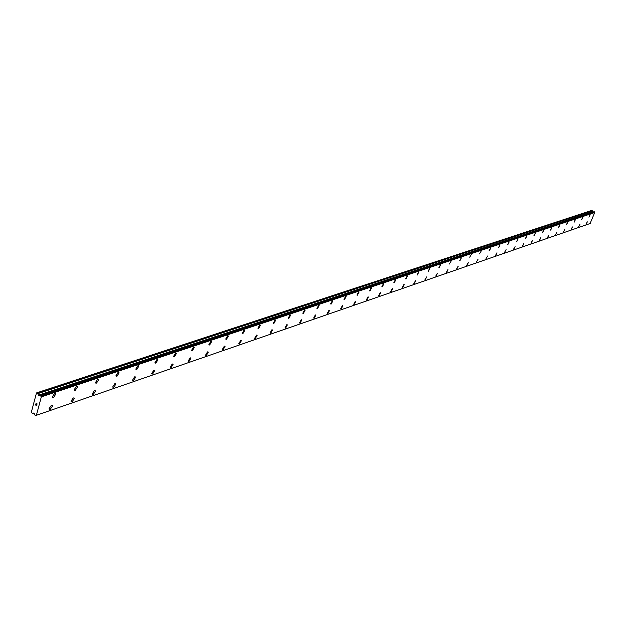 <?xml version="1.0" encoding="UTF-8"?>
<svg xmlns="http://www.w3.org/2000/svg" width="626" height="626" viewBox="0 0 626 626"><rect width="100%" height="100%" fill="white"/><g stroke="black" fill="none" stroke-linecap="round" stroke-linejoin="round"><path stroke-width="0.94" d="M587.298 221.831L586.022 224.241M586.171 224.241L587.337 221.854L586.171 224.241M579.926 224.351L578.643 226.784M578.792 226.784L579.966 224.382L578.792 226.784M572.407 226.933L571.1 229.39M571.256 229.39L572.446 226.964L571.256 229.39M564.73 229.562L563.408 232.043M563.572 232.043L564.769 229.601L563.572 232.043M556.882 232.254L555.505 234.719M548.877 235L547.523 237.528M547.695 237.528L548.924 235.04L547.695 237.528M540.692 237.802L539.322 240.361M539.502 240.361L540.739 237.849L539.502 240.361M532.327 240.674L530.942 243.248M531.122 243.256L532.382 240.713L531.122 243.256M523.774 243.6L522.374 246.206M522.561 246.214L523.829 243.647L522.561 246.214M513.805 249.234L515.096 246.652L513.805 249.234M515.088 246.644L513.555 249.187M506.098 249.664L504.595 252.27M496.95 252.802L495.487 255.486M495.698 255.486L497.021 252.857L495.698 255.486M487.599 256.011L486.042 258.663M478.021 259.289L476.441 261.973M468.217 262.654L466.691 265.424M466.926 265.432L468.295 262.717L466.926 265.432M458.177 266.097L456.628 268.898M456.87 268.906L458.255 266.167L456.87 268.906M447.895 269.618L446.315 272.459M446.573 272.459L447.981 269.696L446.573 272.459M437.355 273.233L435.759 276.097M436.025 276.105L437.449 273.319L436.025 276.105M426.556 276.935L424.929 279.838M425.21 279.838L426.65 277.028L425.21 279.838M415.492 280.738L413.833 283.664M414.122 283.672L415.586 280.831L414.122 283.672M404.138 284.627L402.448 287.592M402.753 287.6L402.354 287.49L403.833 284.627L404.24 284.728L402.753 287.6M392.486 288.625L390.773 291.622M391.086 291.63L390.663 291.513L392.173 288.617L392.596 288.735L391.086 291.63M380.53 292.725L378.785 295.754M379.113 295.762L378.675 295.636L380.209 292.718L380.647 292.843L379.113 295.762M368.26 296.935L366.484 300.003M366.828 300.01L366.366 299.877L367.924 296.927L368.378 297.06L366.828 300.01M355.654 301.255L353.846 304.361M354.206 304.369L353.721 304.228L355.302 301.247L355.787 301.388L354.206 304.369M342.712 305.699L340.865 308.837M341.24 308.845L340.732 308.696L342.344 305.691L342.845 305.84L341.24 308.845M329.409 310.261L327.523 313.438M327.914 313.454L327.382 313.282L329.018 310.253L329.55 310.418L327.914 313.454M315.731 314.956L313.806 318.172M314.213 318.18L313.657 318L315.324 314.941L315.88 315.121L314.213 318.18M301.662 319.784L299.697 323.039M300.128 323.047L299.541 322.86L301.231 319.769L301.818 319.964L300.128 323.047M287.185 324.745L285.628 328.055L285.174 328.04M285.628 328.055L285.018 327.844L286.739 324.738L287.35 324.941L285.628 328.055M272.287 329.863L270.706 333.212L270.236 333.196M270.706 333.212L270.064 332.985L271.817 329.847L272.459 330.074L270.706 333.212M256.942 335.121L255.338 338.517L254.845 338.502M255.345 338.517L254.665 338.275L256.457 335.106L257.13 335.356L255.345 338.517M241.143 340.544L239.508 343.987L238.991 343.971M239.515 343.987L238.796 343.721L240.627 340.528L241.339 340.794L239.515 343.987M224.851 346.139L223.192 349.621L222.653 349.605M223.2 349.621L222.449 349.339L224.311 346.123L225.055 346.405L223.2 349.621M208.059 351.906L206.369 355.435L205.797 355.411M206.377 355.435L205.586 355.122L207.488 351.882L208.27 352.195L206.377 355.435M190.727 357.853L189.013 361.429L188.41 361.405M189.021 361.429L188.183 361.092L190.132 357.829L190.961 358.166L189.021 361.429M172.846 363.988L171.101 367.618L170.468 367.595M171.101 367.618L170.225 367.251L172.213 363.964L173.089 364.332L171.101 367.618M154.379 370.334L152.595 374.012L151.93 373.98M152.603 374.012L151.68 373.612L153.714 370.302L154.63 370.702L152.603 374.012M135.294 376.883L135.56 377.282L133.487 380.608L132.782 380.585M133.487 380.616L132.516 380.178L134.598 376.852L135.56 377.282L133.487 380.616M115.575 383.652L115.849 384.09L113.729 387.439L112.977 387.408M113.729 387.439L112.703 386.97L114.832 383.621L115.857 384.09L113.729 387.439M95.175 390.663L95.457 391.133L93.29 394.497L92.499 394.458M93.29 394.497L92.21 393.989L94.393 390.624L95.465 391.133L93.29 394.497M74.056 397.909L74.361 398.426L72.131 401.806L71.301 401.767M72.139 401.806L70.996 401.25L73.234 397.87L74.361 398.426L72.139 401.806M52.193 405.421L52.506 405.977L50.229 409.373L49.344 409.326M50.229 409.373L49.031 408.77L51.316 405.382L52.514 405.984L50.229 409.373M590.193 214.734L588.886 217.128M582.837 217.191L581.554 219.632M581.703 219.64L582.876 217.222L581.703 219.64M575.333 219.703L574.026 222.167M574.183 222.167L575.372 219.734L574.183 222.167M567.665 222.261L566.35 224.75M566.507 224.757L567.712 222.3L566.507 224.757M559.84 224.883L558.509 227.395M558.674 227.395L559.887 224.914L558.674 227.395M551.842 227.551L550.497 230.094M550.661 230.094L551.897 227.59L550.661 230.094M543.673 230.282L542.304 232.849M542.484 232.849L543.728 230.329L542.484 232.849M535.324 233.075L533.939 235.666M534.127 235.666L535.379 233.115L534.127 235.666M526.795 235.932L525.386 238.545M525.574 238.545L526.849 235.971L525.574 238.545M518.062 238.842L516.646 241.487M516.841 241.487L518.125 238.897L516.841 241.487M509.141 241.832L507.702 244.5M507.905 244.5L509.204 241.879L507.905 244.5M500.01 244.883L498.546 247.575M498.758 247.583L500.072 244.938L498.758 247.583M489.399 250.729L490.737 248.06L489.399 250.729M490.667 248.006L489.117 250.674M481.104 251.198L479.532 253.89M471.315 254.477L469.719 257.192M461.292 257.826L459.742 260.643M459.985 260.643L461.37 257.896L459.985 260.643M451.025 261.261L449.366 264.031M440.501 264.775L438.904 267.654M439.162 267.662L440.587 264.861L439.162 267.662M429.718 268.382L428.09 271.293M428.364 271.301L429.804 268.468L428.364 271.301M418.653 272.083L417.002 275.025M417.292 275.033L418.755 272.177L417.292 275.033M407.315 275.878L405.632 278.852M405.93 278.86L405.531 278.75L407.416 275.972L405.93 278.86M395.679 279.767L393.965 282.772M394.278 282.788L393.864 282.67L395.366 279.759L395.788 279.877L394.278 282.788M383.73 283.758L381.993 286.802M382.322 286.818L381.883 286.692L383.417 283.75L383.848 283.875L382.322 286.818M371.476 287.858L369.7 290.941M370.036 290.949L369.583 290.816L371.14 287.85L371.594 287.983L370.036 290.949M358.878 292.076L357.07 295.19M357.43 295.198L356.945 295.057L358.534 292.06L359.011 292.209L357.43 295.198M345.943 296.403L344.097 299.557M344.472 299.564L343.971 299.408L345.575 296.388L346.076 296.544L344.472 299.564M332.649 300.848L330.771 304.04M331.154 304.056L330.63 303.884L332.265 300.84L332.789 301.004L331.154 304.056M318.978 305.418L317.061 308.649M317.468 308.665L316.912 308.485L318.579 305.41L319.127 305.59L317.468 308.665M304.917 310.128L302.961 313.391M303.383 313.407L302.804 313.211L304.494 310.113L305.073 310.308L303.383 313.407M290.448 314.964L288.445 318.274M288.891 318.29L288.281 318.078L290.01 314.948L290.613 315.16L288.891 318.29M275.557 319.949L273.969 323.313L273.507 323.298M273.977 323.321L273.335 323.086L275.096 319.933L275.73 320.16L273.977 323.321M260.22 325.082L258.608 328.493L258.123 328.47M258.616 328.493L257.943 328.243L259.735 325.066L260.4 325.309L258.616 328.493M244.414 330.371L242.778 333.822L242.27 333.807M242.786 333.83L242.074 333.556L243.905 330.348L244.609 330.614L242.786 333.83M228.13 335.818L226.471 339.323L225.931 339.3M226.471 339.323L225.728 339.034L227.59 335.794L228.334 336.084L226.471 339.323M211.33 341.436L209.647 344.989L209.076 344.965M209.647 344.989L208.865 344.676L210.766 341.413L211.549 341.733L209.647 344.989M194.005 347.242L192.284 350.834L191.689 350.81M192.292 350.842L191.462 350.497L193.411 347.211L194.232 347.555L192.292 350.842M176.117 353.228L174.364 356.875L173.738 356.843M174.372 356.875L173.504 356.507L175.491 353.197L176.36 353.573L174.372 356.875M157.642 359.41L155.866 363.111L155.201 363.08M155.866 363.111L154.951 362.704L156.985 359.379L157.901 359.786L155.866 363.111M138.549 365.803L138.823 366.202L136.742 369.551L136.045 369.52M136.742 369.551L135.779 369.113L137.861 365.764L138.823 366.202L136.742 369.551M118.823 372.407L119.096 372.846L116.968 376.21L116.233 376.179M116.976 376.218L115.959 375.733L118.087 372.368L119.104 372.846L116.976 376.218M98.407 379.246L98.697 379.716L96.521 383.104L95.739 383.065M96.521 383.104L95.449 382.588L97.633 379.207L98.705 379.724L96.521 383.104M77.272 386.32L77.585 386.837L75.347 390.233L74.525 390.194M75.355 390.241L74.22 389.669L76.458 386.273L77.585 386.837L75.355 390.241M55.393 393.652L55.714 394.208L53.429 397.62L52.553 397.573M53.429 397.627L52.232 397.009L54.525 393.605L55.722 394.216L53.429 397.627M36.997 403.887L36.605 403.613L36.832 404.482L36.997 403.887M36.151 403.3L35.987 403.903L36.151 403.3M36.105 403.183L35.925 403.856L36.105 403.183L37.083 403.848L36.903 404.529M36.527 404.819L36.511 405.546M36.089 405.061L35.838 404.459L36.089 405.061M35.838 404.459L35.674 405.092L35.846 404.459M35.823 404.247L35.612 405.053L35.823 404.247L36.425 405.452M39.806 395.546L38.671 395.601L37.677 393.441L36.48 392.94L31.3 412.354L32.349 413.403L33.984 413.082L35.111 415.32L36.151 415.351M40.307 395.382L41.324 396.868L36.378 415.288L35.533 415.562M593.104 212.026L591.664 210.43L36.777 392.823M593.651 211.846L39.759 395.538M590.099 223.521L36.206 415.351L590.099 223.521L594.7 212.543L594.09 211.705L40.432 395.342M36.378 415.288L590.224 223.474M41.324 396.868L594.7 212.543M32.529 413.434L33.788 412.996L32.521 413.434M35.596 415.515L36.105 415.335M41.238 396.626L594.653 212.41M41.175 396.532L594.614 212.355M40.886 395.788L594.442 211.94M40.792 395.577L594.387 211.823M40.463 395.358L594.168 211.705M38.812 395.695L592.971 211.987M38.671 395.601L592.869 211.94M38.389 395.217L592.697 211.737M37.818 393.637L592.368 210.845M37.677 393.441L592.274 210.743M40.361 395.335L594.09 211.705M39.712 395.538L593.62 211.854"/></g></svg>
